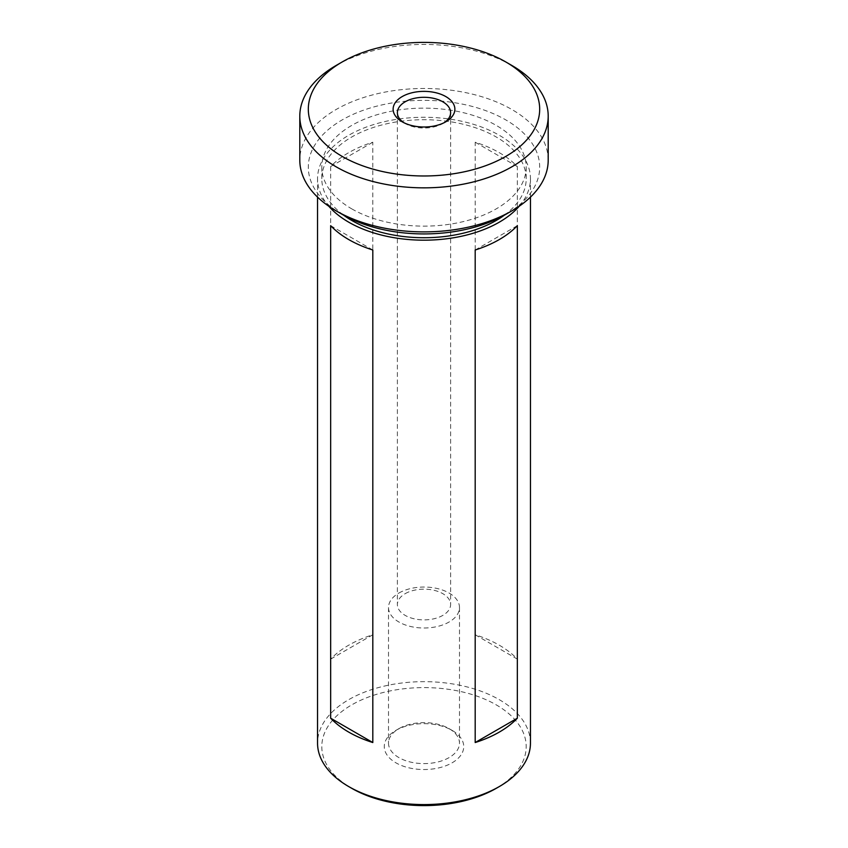 <?xml version="1.0" encoding="UTF-8"?>
<svg xmlns="http://www.w3.org/2000/svg" width="848" height="848" viewBox="0 0 848 848"><rect width="100%" height="100%" fill="white"/><g stroke="black" fill="none" stroke-linecap="round" stroke-linejoin="round"><path stroke-width="0.64" stroke-dasharray="4.24 3.18" d="M342.2 214.364A115.678 66.791 180 0 1 342.2 119.907A115.678 66.791 180 0 1 505.8 119.907A115.678 66.791 180 0 1 505.8 214.364M548.2 160.177A124.2 71.709 0 0 0 511.821 109.477A124.2 71.709 0 0 0 376.47 93.937A124.2 71.709 0 0 0 299.8 160.177M452.101 762.818A39.739 22.949 0 0 0 452.101 730.372A39.739 22.949 0 0 0 395.899 730.372L395.899 730.372A39.739 22.949 0 0 0 395.899 762.818A39.739 22.949 0 0 0 452.101 762.818M398.91 728.633L395.899 730.372L398.91 728.633A35.489 20.49 180 0 1 449.09 728.633A35.489 20.49 180 0 1 459.489 743.124A35.489 20.49 180 0 1 449.09 757.603A35.489 20.49 180 0 1 410.421 762.045A35.489 20.49 180 0 1 388.511 743.124A35.489 20.49 180 0 1 398.91 728.633L398.91 728.633M403.786 122.663A26.617 15.37 0 0 0 405.185 123.532L402.175 121.794L405.185 123.532A26.617 15.37 0 0 0 442.815 123.532A26.617 15.37 0 0 0 444.214 122.663M405.185 593.664A26.617 15.37 180 0 1 442.815 593.664A26.617 15.37 180 0 1 450.617 604.529A26.617 15.37 180 0 1 442.815 615.394A26.617 15.37 180 0 1 405.185 615.394A26.617 15.37 180 0 1 397.383 604.529A26.617 15.37 180 0 1 405.185 593.664M398.91 593.038A35.489 20.49 180 0 1 437.579 588.597A35.489 20.49 180 0 1 459.489 607.528A35.489 20.49 180 0 1 449.09 622.008A35.489 20.49 180 0 1 410.421 626.449A35.489 20.49 180 0 1 388.511 607.528A35.489 20.49 180 0 1 398.91 593.038M504.359 215.18A102.195 59 0 0 0 526.195 178.727A102.195 59 0 0 0 496.26 137.005A102.195 59 0 0 0 384.897 124.211A102.195 59 0 0 0 321.805 178.727A102.195 59 0 0 0 343.641 215.18M351.74 208.852A102.195 59 0 0 0 463.103 221.646A102.195 59 0 0 0 526.195 167.13A102.195 59 0 0 0 496.26 125.409A102.195 59 0 0 0 384.897 112.625A102.195 59 0 0 0 321.805 167.13A102.195 59 0 0 0 351.74 208.852M530.456 743.124A106.456 61.459 0 0 0 499.271 699.664A106.456 61.459 0 0 0 383.264 686.339A106.456 61.459 0 0 0 317.544 743.124M499.271 645.19A106.456 61.459 180 0 1 517.344 659.097L517.344 166.558A106.456 61.459 0 0 0 499.271 152.651A106.456 61.459 0 0 0 475.187 142.22L475.187 634.76A106.456 61.459 180 0 1 499.271 645.19M519.199 206.234A106.456 61.459 0 0 0 530.456 178.727A106.456 61.459 0 0 0 499.271 135.267A106.456 61.459 0 0 0 383.264 121.942A106.456 61.459 0 0 0 317.544 178.727A106.456 61.459 0 0 0 328.801 206.234M496.26 788.322A102.195 59 0 0 0 496.26 704.879A102.195 59 0 0 0 351.74 704.879A102.195 59 0 0 0 351.74 788.322M330.656 166.558L330.656 659.097A106.456 61.459 180 0 1 372.813 634.76L372.813 142.22A106.456 61.459 0 0 0 330.656 166.558L372.813 142.22M336.179 65.434A124.2 71.709 180 0 1 511.821 65.434M517.344 225.663L475.187 250.001M330.656 659.097L372.813 634.76M475.187 634.76L517.344 659.097M475.187 142.22L517.344 166.558M372.813 250.001L330.656 225.663M449.09 728.633L452.101 730.372M397.383 112.667L397.383 604.529M459.489 607.528L459.489 743.124M526.195 178.727L526.195 167.13M530.456 197.118L530.456 178.727M317.544 197.118L317.544 178.727M321.805 178.727L321.805 167.13M388.511 607.528L388.511 743.124M450.617 112.667L450.617 604.529M442.815 123.532L445.825 121.794"/><path stroke-width="1.27" d="M511.821 210.876L505.8 214.364A115.678 66.791 180 0 1 342.2 214.364L336.179 210.887A124.2 71.709 0 0 0 511.821 210.876A124.2 71.709 0 0 0 548.2 160.177L548.2 116.144A124.2 71.709 180 0 1 471.53 182.384A124.2 71.709 180 0 1 336.179 166.844A124.2 71.709 180 0 1 299.8 116.144A124.2 71.709 180 0 1 336.179 65.434L342.2 61.957A115.678 66.791 0 0 0 342.2 156.414A115.678 66.791 0 0 0 505.8 156.414A115.678 66.791 0 0 0 505.8 61.957L511.821 65.434A124.2 71.709 180 0 1 548.2 116.144M402.175 121.794L402.175 121.794A30.867 17.819 180 0 1 402.175 96.587A30.867 17.819 180 0 1 445.825 96.587A30.867 17.819 180 0 1 445.825 121.794A30.867 17.819 180 0 1 402.175 121.794M444.214 122.663A26.617 15.37 0 0 0 450.617 112.667A26.617 15.37 0 0 0 442.815 101.802A26.617 15.37 0 0 0 413.813 98.463A26.617 15.37 0 0 0 397.383 112.667A26.617 15.37 0 0 0 403.786 122.663M343.641 215.18A102.195 59 0 0 0 351.74 220.448A102.195 59 0 0 0 504.359 215.18M517.344 225.663L517.344 718.203A106.456 61.459 180 0 1 475.187 742.541L475.187 250.001A106.456 61.459 -0 0 0 517.344 225.663M499.271 786.584L496.26 788.322A102.195 59 0 0 1 351.74 788.322L348.729 786.584A106.456 61.459 0 0 0 499.271 786.584A106.456 61.459 0 0 0 530.456 743.124L530.456 197.118M328.801 206.234A106.456 61.459 0 0 0 348.729 222.187A106.456 61.459 0 0 0 519.199 206.234M348.729 239.571A106.456 61.459 0 0 0 372.813 250.001L372.813 742.541A106.456 61.459 180 0 1 348.729 732.11A106.456 61.459 180 0 1 330.656 718.203L330.656 225.663A106.456 61.459 0 0 0 348.729 239.571M511.821 65.434L505.8 61.957A115.678 66.791 0 0 0 342.2 61.957M317.544 197.118L317.544 743.124A106.456 61.459 0 0 0 348.729 786.584L351.74 788.322M342.2 214.364L336.179 210.876A124.2 71.709 0 0 0 336.179 210.887A124.2 71.709 0 0 1 299.8 160.177L299.8 116.144M517.344 718.203L475.187 742.541M372.813 742.541L330.656 718.203"/></g></svg>
